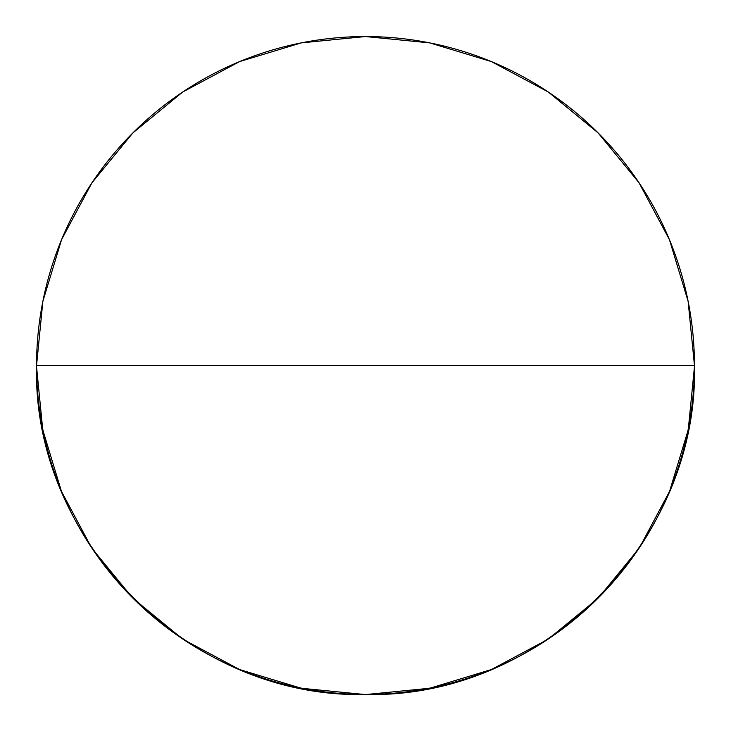 <?xml version="1.0" encoding="UTF-8"?>
<svg xmlns="http://www.w3.org/2000/svg" width="731" height="731" viewBox="0 0 731 731"><rect width="100%" height="100%" fill="white"/><g stroke="black" fill="none" stroke-linecap="round" stroke-linejoin="round"><path stroke-width="1.1" d="M36.55 365.5L694.45 365.5A328.95 328.95 0 0 0 365.5 36.55A328.95 328.95 0 0 0 36.55 365.5A328.95 328.95 0 0 1 365.5 36.55A328.95 328.95 0 0 1 694.45 365.5A328.95 328.95 0 0 1 365.5 694.45A328.95 328.95 0 0 1 36.55 365.5C32.018 541.278 189.722 698.982 365.5 694.45C541.278 698.982 698.982 541.278 694.45 365.5L36.55 365.5L42.873 301.327L61.587 239.613L91.923 182.832M365.5 36.55L429.673 42.873L491.387 61.587L548.168 91.923M548.259 91.987L598.104 132.896L638.949 182.659M639.013 182.741L669.413 239.613L688.127 301.327L694.45 365.39M694.45 366.807L688.383 428.403M687.844 431.08L669.952 490.062M668.856 492.703L639.808 547.053M638.282 549.337L599.018 597.181M597.181 599.018L549.337 638.282M547.053 639.808L492.703 668.856M490.062 669.952L431.08 687.844M428.403 688.383L366.807 694.45M364.193 694.45L302.597 688.383M299.92 687.844L240.938 669.952M238.297 668.856L183.947 639.808M181.663 638.282L133.819 599.018M131.982 597.181L92.718 549.337M91.192 547.053L62.144 492.703M61.048 490.062L43.156 431.08M42.617 428.403L36.55 366.807M91.987 182.741L132.896 132.896L182.659 92.051M182.741 91.987L239.613 61.587L301.327 42.873L365.39 36.55"/></g></svg>
